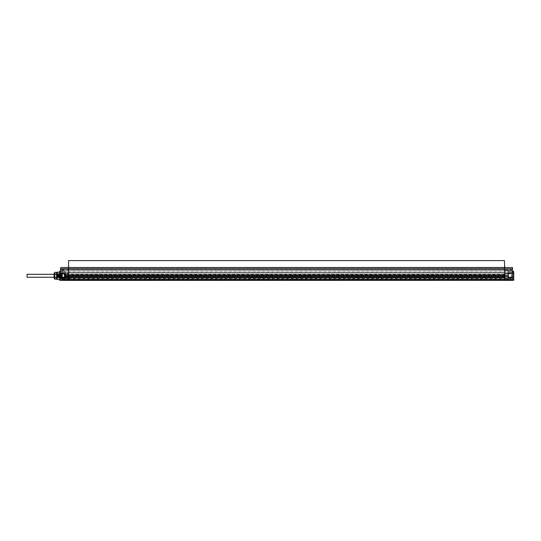 <?xml version="1.0" encoding="UTF-8"?>
<svg xmlns="http://www.w3.org/2000/svg" width="541" height="541" viewBox="0 0 541 541"><rect width="100%" height="100%" fill="white"/><g stroke="black" fill="none" stroke-linecap="round" stroke-linejoin="round"><path stroke-width="0.41" stroke-dasharray="2.71 2.03" d="M512.719 280.022L512.719 276.417L512.719 280.022M512.415 280.333L512.415 279.812L504.726 279.859L504.726 280.4L68.572 280.4L68.572 273.34L68.572 279.474L68.572 273.82L68.572 276.776L68.572 274.842L504.726 274.808L504.726 276.147L504.726 274.659L504.726 277.093L504.726 274.186L68.572 274.186L68.572 276.755L68.572 275.863L504.726 275.863L504.726 276.816L504.726 274.138L504.726 276.816L504.726 275.863L504.726 276.248L504.726 275.863L68.572 275.863L68.572 276.776M512.618 275.788L512.719 273.286L508.412 273.665L512.415 273.59L512.415 277.364L508.412 277.29L508.412 273.665L508.412 277.384L511.488 277.344L508.412 277.29M513.646 280.299L513.646 271.271M512.719 274.733L512.719 271.021L512.719 273.171L512.408 271.332L512.408 272.86L512.408 271.332L512.408 272.86L508.06 272.786L508.06 271.406L508.06 272.786L512.719 273.171M512.719 273.286L512.719 271.021L508.06 271.406L508.06 272.786L508.06 271.406L512.719 271.021M513.95 279.988L513.95 271.582M512.719 279.596L512.415 277.364M512.719 277.668L508.107 277.81L508.107 273.361L512.415 273.286L512.415 267.552L504.726 267.484L504.726 268.492L504.726 267.633L68.572 267.633L68.572 269.08L68.572 267.633L504.726 267.633L504.726 275.639L68.572 275.639L68.572 267.484L60.883 267.552L60.578 274.679L61.16 278.243L60.578 277.398L60.578 274.172L61.153 272.935L61.485 278.818L61.85 278.236L64.264 278.243L64.264 273.327L64.264 278.243M59.348 271.582L59.348 275.788L59.584 273.327L59.814 275.788C59.97 278.96 60.119 278.96 60.274 275.788C60.43 272.61 60.585 272.61 60.734 275.788L60.883 277.918L60.876 277.391L64.879 277.418L64.879 273.631L60.876 273.563L64.879 273.631L64.879 276.728L64.879 274.233L64.879 276.728L65.13 274.476L65.13 276.478L65.13 275.477L65.13 276.478L68.328 276.505L68.328 274.449L68.572 276.755M60.578 273.171L65.238 272.786L65.65 272.096L65.238 271.406L65.238 272.786L65.238 271.406L65.65 272.096L65.238 272.786L65.238 271.406L65.238 272.786L60.883 272.86L60.578 271.021L60.578 274.679M512.719 268.863L60.578 268.863L60.876 273.563L65.191 273.333L60.578 273.252M59.652 271.271L59.652 280.299M60.971 277.242L60.876 275.788C60.72 272.61 60.572 272.61 60.416 275.788C60.261 278.96 60.112 278.96 59.956 275.788L59.726 273.327L59.496 275.788C59.341 278.96 59.185 278.96 59.03 275.788C58.881 272.61 58.726 272.61 58.57 275.788C58.414 278.96 58.266 278.96 58.11 275.788C57.934 272.394 57.752 272.779 57.576 276.924L57.576 274.645C57.704 272.657 57.84 273.036 57.968 275.788C58.124 278.96 58.272 278.96 58.428 275.788C58.584 272.61 58.739 272.61 58.888 275.788C59.043 278.96 59.199 278.96 59.354 275.788L59.348 279.988M54.12 273.557L54.12 278.013L54.12 273.557L54.729 274.172L54.729 277.398L54.729 274.172L60.578 274.172L60.883 280.333M60.578 277.702L60.578 279.596M64.879 277.418L65.191 277.844L65.191 276.918L68.572 276.945L68.572 275.639L65.191 275.639L64.879 277.418M508.412 275.477L508.412 274.165L508.412 275.477M64.879 275.477L64.879 274.233L64.879 275.477M504.415 260.6L504.415 268.688L504.415 267.511L68.572 267.633L504.726 267.518M68.572 276.248L504.726 276.248L68.572 276.248L504.726 276.248L504.726 274.706L68.572 274.706L504.726 274.706L504.726 275.092L68.572 275.092L68.572 274.199L504.726 274.186L504.726 274.659L504.726 273.861L504.726 277.093L504.726 276.248L68.572 276.248L68.572 274.659L68.274 276.248L68.274 270.669L68.572 272.955L504.726 272.955L504.726 271.724L504.726 273.178L504.726 270.054L504.726 272.955L68.572 272.955L68.572 268.309L68.572 268.688L504.415 268.688L68.572 268.688L68.572 268.289L68.572 269.08L504.726 269.08L68.572 269.08L504.726 269.08L504.726 268.289L504.726 269.08L68.572 269.08L68.572 270.852L68.572 269.08L68.572 269.878L504.726 269.878L68.572 269.878L504.726 269.878L504.726 270.5L504.726 269.878L68.572 269.878L68.572 272.65L68.572 271.724L504.726 271.724L504.726 272.955L68.572 272.955L68.274 270.669L62.107 270.561L62.107 268.708L62.107 272.096L62.107 270.561L68.274 270.669L68.274 268.6L62.107 268.708L68.274 268.6L68.274 269.323L62.107 269.323L68.274 269.323L68.274 269.945L61.809 269.945L62.107 270.561L61.809 269.012L61.809 269.945M68.572 260.6L68.572 267.484M504.726 269.08L504.726 269.878L504.726 269.08M511.184 270.561L505.023 270.669L504.726 273.861L504.726 268.492L505.023 270.669L511.488 270.257L511.488 278.865L511.488 269.012L511.184 278.081L505.023 278.142L511.184 278.081L511.488 270.257L504.726 270.98L511.184 270.561L505.023 270.669L505.023 268.6L511.184 268.708L511.184 269.945L511.184 268.708L511.488 269.012L505.023 268.6L505.023 269.323L511.488 269.323L505.023 269.323L505.023 270.054L511.488 269.945L504.726 270.054L504.726 270.98L511.488 270.257M68.572 271.724L504.726 271.724L504.726 272.955L68.572 272.955L68.572 273.82L68.572 271.724L504.726 271.724L68.572 271.724M68.531 277.925L68.572 279.589L68.572 278.033L62.107 278.162L62.107 279.176L62.107 277.56L65.799 277.499L65.495 276.884L65.745 277.661L65.197 277.202L65.495 274.044L65.197 277.188L62.107 277.242L65.799 277.499L62.107 277.242L62.107 278.162L66.732 278.223L66.732 279.257L61.809 278.865L61.809 277.547L62.107 279.176L66.732 279.257L66.732 276.458L65.799 276.465L65.799 273.164L65.197 273.746L65.495 274.077L65.197 273.746L65.495 274.044L65.799 273.543L65.197 273.766L65.495 274.077L62.107 273.712L62.107 273.097L62.107 273.712L65.799 273.543L62.107 273.482L65.799 273.543L65.508 274.037L65.224 273.766L65.495 276.897L65.353 273.82M66.11 273.631L66.11 277.939L66.11 273.631L67.341 273.611L67.341 274.706L67.341 273.3L68.572 273.34L68.274 277.979L67.037 278.074L67.037 275.66L66.732 278.223L66.732 275.667L67.341 275.653L67.341 272.191L67.341 273.07L68.274 273.11L68.274 279.284L61.809 278.865L62.107 277.242L62.107 277.858L62.107 277.242L65.197 277.188L62.107 277.242L62.107 279.176L68.572 279.589L68.572 278.554L68.572 279.623L68.572 277.161L68.572 278.115L67.037 278.074L67.037 279.298L67.037 278.013L67.037 279.562M504.726 272.955L68.572 272.955L504.726 272.955M68.572 274.659L504.726 274.659L68.572 274.659M68.328 275.667L68.328 276.018M67.023 275.68L66.732 275.376L68.274 275.349L67.023 275.68L66.732 276.458L66.732 275.376M66.962 278.71L68.274 278.71L68.572 279.623L66.901 279.291L67.037 276.309M66.901 279.291L68.274 279.318L68.572 278.71L68.274 276.248L67.037 276.248L67.037 275.721M67.037 276.248L67.037 276.613M68.572 269.945L68.572 272.096L61.809 272.096L61.809 270.257L62.107 273.712L61.809 271.792M511.488 278.865L511.184 279.176L511.184 278.081L511.184 279.176L505.023 279.284L511.184 279.176M505.023 273.178L511.184 273.137L505.023 273.178L505.023 273.631L511.184 273.584L505.023 273.631L505.023 276.978L505.023 273.178M504.726 277.526L504.726 278.879L504.726 277.526M68.572 276.647L68.531 278L68.531 276.647L68.572 277.486L504.726 277.486L504.726 276.978L504.726 277.486L68.572 277.486L68.572 276.978L68.572 278L68.572 276.972L504.726 276.945L504.726 279.859L68.572 279.859L60.883 279.812L60.883 277.918L65.191 277.844M67.341 272.191L62.107 272.103L68.274 272.096L68.572 279.589L504.726 279.474L504.726 278.554L504.726 279.474L68.572 279.474L68.572 277.973M68.572 279.474L504.726 279.474L68.572 279.474L504.726 279.474L504.726 278.879L504.726 279.589L504.726 278.094L504.726 279.17L68.572 279.17L68.572 278.094L68.274 278.71L67.037 278.71M68.572 277.614L68.572 278.649L68.572 277.614L504.726 277.614L504.726 278.649L504.726 277.161L504.726 278.115L504.726 277.161L504.726 277.614L68.572 277.614M68.572 278.202L504.726 278.202M65.799 277.79L65.495 276.884L65.197 277.188L65.495 276.877L65.197 277.202L65.799 277.79L65.799 276.465L65.799 277.79L62.107 277.858L65.799 277.79M66.732 275.667L67.341 275.653L67.341 273.611M67.341 274.551L68.572 274.544L67.341 274.706M66.11 275.788L66.11 274.213L66.11 275.788M64.264 275.788L64.264 277.323L64.264 275.788M61.16 272.935L61.62 273.327L61.972 272.752L62.269 277.31L62.526 275.788C62.377 272.61 62.222 272.61 62.066 275.788C61.911 278.96 61.762 278.96 61.606 275.788C61.451 272.61 61.295 272.61 61.147 275.788L61.153 272.935L60.971 276.444C61.113 278.96 61.255 278.743 61.39 275.788C61.546 272.61 61.701 272.61 61.857 275.788L62.269 277.31C62.087 272.089 61.911 271.582 61.728 275.788C61.552 279.988 61.37 279.481 61.194 274.26L61.194 275.531M61.972 272.752L62.31 273.34L64.264 273.327M62.526 275.788C62.377 272.61 62.222 272.61 62.066 275.788C61.911 278.96 61.762 278.96 61.606 275.788C61.451 272.61 61.295 272.61 61.147 275.788M61.39 275.788C61.546 272.61 61.701 272.61 61.857 275.788M60.917 277.337L60.504 273.327L60.098 278.108L59.652 273.448L59.179 278.108L58.712 273.462L58.252 278.108L57.792 273.462L56.92 278.858L57.474 278.345L56.933 278.852M60.876 275.788C60.72 272.61 60.572 272.61 60.416 275.788C60.261 278.96 60.112 278.96 59.956 275.788M59.814 275.788C59.97 278.96 60.119 278.96 60.274 275.788C60.43 272.61 60.585 272.61 60.734 275.788M59.496 275.788C59.341 278.96 59.185 278.96 59.03 275.788C58.881 272.61 58.726 272.61 58.57 275.788C58.414 278.96 58.266 278.96 58.11 275.788L57.792 273.462M57.576 276.924L57.474 278.345M57.968 275.788C58.124 278.96 58.272 278.96 58.428 275.788C58.584 272.61 58.739 272.61 58.888 275.788C59.043 278.96 59.199 278.96 59.354 275.788M56.886 272.63L56.886 278.94L56.886 272.63L56.961 278.743L57.826 273.462M56.886 278.94L56.886 272.711M56.575 278.858L56.575 272.711L56.575 278.858M56.886 272.421L56.886 279.149M57.19 272.116L57.19 279.46M54.12 278.013L54.729 277.398L60.578 277.398M54.12 273.482L54.12 278.094M54.783 273.915L56.575 273.915L56.575 272.333L54.783 272.333L54.56 275.788L54.783 279.244L56.575 279.244L56.575 277.655L54.783 277.655M56.575 273.915L56.575 277.371L54.783 277.371M56.575 274.199L54.783 274.199M62.607 277.019L61.931 277.019M65.197 273.766L65.495 274.077L65.197 273.746L65.495 274.05L65.799 273.164L62.107 273.097L65.799 273.164L65.495 276.607L68.572 276.295M68.531 276.897L68.531 277.661L66.962 277.661M65.495 277.33L65.495 276.877L62.107 277.242M68.551 279.481L68.274 278.669L62.107 278.561L62.107 277.858L62.107 278.561L66.962 278.642M504.726 279.589L505.023 276.978L505.023 278.662L511.184 278.629L505.023 278.662L505.023 279.068L511.488 278.777L505.023 279.284M69.505 277.323L69.505 277.776L69.505 277.323M68.572 277.161L504.726 277.161L68.572 277.161M504.767 277.323L504.767 277.783L504.767 277.323M503.793 277.323L503.793 277.776L503.793 277.323M65.238 271.406L60.883 271.332L60.883 272.86L60.883 271.332L65.238 271.406M507.641 272.096L508.06 271.406L507.641 272.096L508.06 272.786L507.641 272.096M27.05 277.269L27.05 274.301M508.107 277.81L508.107 276.918L68.572 276.972L504.726 276.972L504.726 275.639L508.107 275.639L508.107 273.361M60.876 277.391L60.876 273.563M64.879 275.639L65.191 273.333M508.412 276.701L508.412 275.639M68.572 269.939L61.809 269.939M504.415 267.768L68.572 267.768L504.415 267.768M504.726 272.65L68.572 272.65L504.726 272.65M504.726 270.189L68.572 270.189L504.726 270.189M504.726 276.796L511.488 277.229L504.726 276.796M511.488 272.096L505.023 272.096L511.488 272.096M68.274 274.26L65.495 274.05L68.274 274.26M65.542 273.82L68.274 273.82L65.542 273.82M61.809 270.257L68.274 270.669M505.03 275.477L505.03 274.449L505.03 275.477M508.1 275.477L508.1 274.476L508.1 275.477M504.726 278.094L68.572 278.115L67.037 277.763M65.799 273.543L65.799 277.499L65.799 273.543M504.726 279.284L68.572 279.298M504.726 277.33L68.572 277.33M504.726 279.17L68.572 279.17M68.328 275.477L68.328 274.449L68.328 275.477M65.13 275.477L65.13 274.476L65.13 275.477M68.572 273.34L67.341 272.995M68.328 274.449L64.879 274.233L68.328 274.449M68.572 275.714L68.572 276.147M505.03 276.505L508.412 276.789L504.726 276.816M505.03 274.449L508.412 274.165L505.03 274.449M68.572 274.706L504.726 274.706L68.572 274.706M66.11 277.939L68.572 278.284M64.264 274.246L66.11 274.213M61.147 278.236L61.485 278.818M64.264 277.323L66.11 277.357M69.505 276.87L68.531 276.864L69.505 276.87M68.572 277.783L69.505 277.776L68.572 277.783M68.572 278.649L504.726 278.649M68.572 278.554L504.726 278.554M503.793 277.776L504.767 277.783L503.793 277.776M503.495 277.168L504.767 276.864L503.495 277.168M64.879 276.728L68.328 276.505M54.12 274.301L66.11 274.301M54.12 277.269L66.11 277.269"/><path stroke-width="0.81" d="M512.712 274.875L512.415 280.333L68.572 280.4L60.883 280.333L68.572 280.4L68.572 279.859L504.726 279.859L504.726 276.945L68.572 276.945L68.572 279.859L60.883 279.812L60.578 276.471L60.578 280.022L60.876 277.391L64.879 277.323L65.191 273.333L60.883 273.252L64.879 273.631L64.879 276.701L64.879 275.639L68.572 275.639L68.572 276.945L65.191 276.918L65.191 273.333M512.415 280.333L504.726 280.4L504.726 279.859L512.415 279.812L512.415 280.333L512.611 275.754M512.719 271.021L512.719 277.668L508.412 277.29M513.646 280.299L513.646 271.271L513.646 280.299L512.53 280.306M512.719 273.171L512.719 274.733L512.719 273.286L508.412 273.665L512.719 273.286M512.719 268.863L512.415 267.552L504.726 267.484L68.572 267.518L68.572 275.639L504.726 275.639L504.726 267.518L68.572 267.511L68.572 260.6L504.415 260.6L504.726 267.511M508.412 277.384L508.412 275.639L508.107 276.918L504.726 276.945L504.726 275.639L508.107 275.639L508.107 277.81L508.412 277.384M60.578 277.398L60.883 268.863L512.415 268.863L512.415 273.286L508.107 273.361L508.412 276.701M60.578 267.856L60.578 277.702L65.191 277.844L64.879 276.701L65.191 277.844M60.578 274.679L60.578 273.171M59.652 271.271L59.652 280.299L59.652 271.271L60.578 271.264M60.883 280.333L60.578 279.596M65.13 276.478L64.879 275.639M60.883 267.552L68.572 267.484M57.19 272.116L57.19 279.46L56.886 272.421L59.348 272.096M56.575 279.244L54.783 279.244L54.12 278.094L54.12 273.482L54.783 272.326L54.783 279.244L56.575 279.244L56.575 277.655L54.783 277.655M56.575 277.655L54.783 277.371M56.575 277.371L56.575 274.199L54.783 274.199M56.575 274.199L54.783 273.915M56.575 272.333L54.783 272.333L56.575 272.326L56.575 273.915M54.12 274.301L27.05 274.301L27.05 277.269L54.12 277.269M512.719 279.596L512.415 277.885L508.107 277.81M508.107 273.361L508.412 275.639M513.646 271.271L512.719 271.264M59.652 280.299L60.768 280.306M57.19 279.46L59.348 279.474"/></g></svg>
